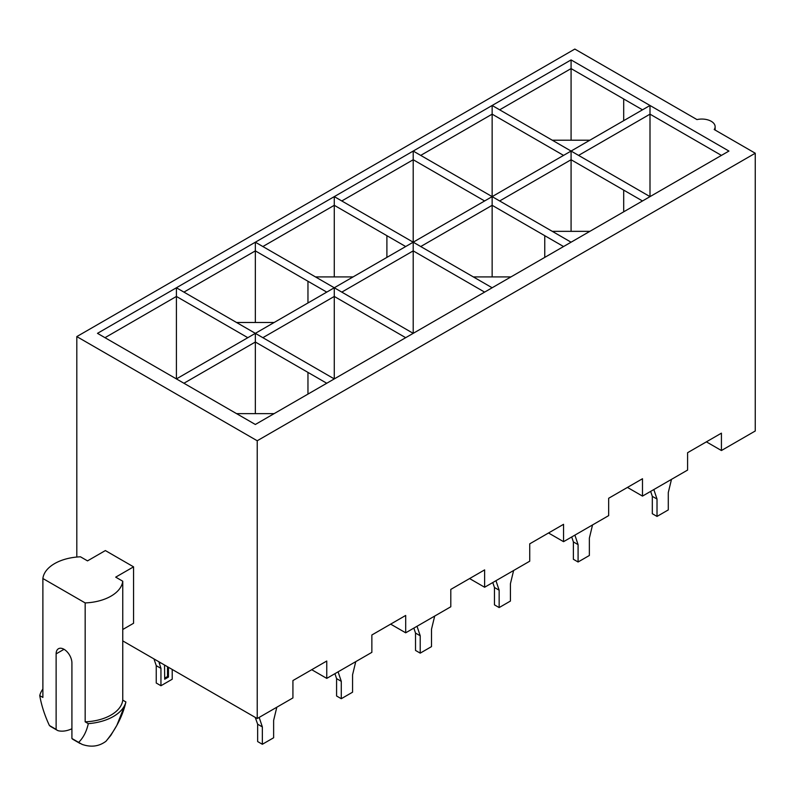 <?xml version="1.0" encoding="UTF-8"?>
<svg xmlns="http://www.w3.org/2000/svg" width="795" height="795" viewBox="0 0 795 795"><rect width="100%" height="100%" fill="white"/><g stroke="black" fill="none" stroke-linecap="round" stroke-linejoin="round"><path stroke-width="1.19" d="M326.755 383.25L255.344 342.019L183.923 383.25M255.344 413.639L255.344 333.344L176.411 287.77L571.078 59.913L728.936 151.06L255.344 424.48L97.477 333.344L176.411 287.77L176.411 296.446L104.99 337.686M326.755 292.113L255.344 250.882L183.923 292.113M255.344 322.492L255.344 242.197L334.278 287.77L176.411 378.917L176.411 296.446L247.821 337.686M642.489 200.966L571.078 159.735L499.658 200.966M571.078 231.345L571.078 151.06L492.145 105.487L492.145 114.162L420.724 155.393M642.489 109.819L571.078 68.589L499.658 109.819M571.078 140.208L571.078 59.913M64.027 649.306L56.127 653.868L56.127 729.383L49.409 725.507A78.993 45.603 60 0 1 39.75 695.625L42.88 697.434L42.88 578.512L85.164 602.918A40.426 23.333 0 0 0 122.758 581.225L115.702 577.15L133.56 566.845L105.367 550.567L87.52 560.872L80.464 556.808A40.426 23.333 0 0 0 42.88 578.512M56.127 653.868A11.16 6.449 60 0 1 58.442 648.75A11.16 6.449 60 0 1 67.048 651.741A11.16 6.449 60 0 1 71.918 662.98L71.918 738.495L82.133 744.398C91.077 747.499 99.027 746.455 105.974 741.268L110.803 735.415L116.855 725.328A78.993 56.067 -44.5 0 1 105.974 741.268M85.164 602.918L85.164 721.84L88.295 723.649A78.993 45.603 60 0 1 78.635 742.381M80.116 743.504L73.041 739.42A13.286 7.672 -60 0 1 71.918 738.495M56.127 729.383A13.286 7.672 120 0 0 57.25 730.297A13.286 7.672 120 0 0 58.592 730.814A40.913 23.621 120 0 0 71.918 728.767M88.295 723.649A43.854 25.321 0 0 0 125.888 701.945L122.758 700.147L122.758 581.225M125.769 702.452L125.521 703.515A78.993 56.067 -44.5 0 1 116.855 725.328L125.521 703.515A78.993 56.067 -44.5 0 0 125.888 701.945A78.993 45.603 60 0 1 125.769 702.462A78.993 45.603 60 0 1 125.709 702.701M76.807 557.047L76.807 336.593L257.222 440.758L257.222 718.531L122.758 640.899M122.758 629.501L133.56 623.27L133.56 566.845M76.807 336.593L574.835 49.061L696.986 119.588A13.286 7.672 180 0 1 715.132 126.733A13.286 7.672 180 0 1 714.218 129.535L755.25 153.226L755.25 430.999L721.423 450.526L706.387 441.851M257.222 718.531L292.928 697.921L292.928 680.56L326.755 661.023L326.755 678.383L371.861 652.347L371.861 634.986L405.689 615.449L405.689 632.81L450.795 606.774L450.795 589.413L484.622 569.886L484.622 587.247L529.728 561.2L529.728 543.84L563.556 524.312L563.556 541.673L608.662 515.627L608.662 498.266L642.489 478.739L642.489 496.1L687.596 470.064L687.596 452.703L721.423 433.166L721.423 450.526M642.489 496.1L627.454 487.424M563.556 541.673L548.52 532.988M484.622 587.247L469.587 578.561M405.689 632.81L390.653 624.135M326.755 678.383L311.72 669.708M257.222 440.758L755.25 153.226M334.278 276.918L334.278 205.309L262.857 246.539M571.078 151.06L650.002 196.623L650.002 105.487L413.211 242.197L413.211 159.735L341.79 200.966M571.078 242.197L492.145 196.623L492.145 114.162L563.556 155.393M721.423 155.393L650.002 114.162L578.591 155.393M492.145 276.918L492.145 196.623L413.211 151.06L413.211 159.735L484.622 200.966M492.145 287.77L334.278 196.623L334.278 205.309L405.689 246.539M484.622 292.113L413.211 250.882L413.211 242.197L334.278 287.77L413.211 333.344L413.211 250.882L341.79 292.113M563.556 246.539L492.145 205.309L420.724 246.539M255.344 333.344L334.278 378.917L334.278 296.446L262.857 337.686M405.689 337.686L334.278 296.446L334.278 287.77M85.164 721.84A40.426 23.333 0 0 0 122.758 700.147M42.88 689.066A43.854 25.321 0 0 0 39.75 695.625M49.409 725.507L50.84 726.342M552.277 140.208L589.87 140.208M623.697 98.977L623.697 120.671M552.277 231.345L589.87 231.345M623.697 190.114L623.697 211.818M544.764 257.391L544.764 235.688M510.937 276.918L473.343 276.918M315.486 276.918L353.069 276.918M386.897 257.391L386.897 235.688M307.963 281.261L307.963 302.965M236.552 322.492L274.136 322.492M307.963 372.398L307.963 394.101M236.552 413.639L274.136 413.639M671.487 479.365L668.287 492.552L668.287 509.913L657.018 516.422L652.317 513.709L652.317 496.348L650.648 491.39M653.828 489.561L657.018 499.061L657.018 516.422M652.317 496.348L657.018 499.061M592.553 524.929L589.363 538.126L589.363 555.486L578.084 561.995L573.384 559.282L573.384 541.922L571.714 536.963M574.894 535.124L578.084 544.635L578.084 561.995M573.384 541.922L578.084 544.635M513.62 570.502L510.43 583.699L510.43 601.06L499.151 607.569L494.45 604.856L494.45 587.495L492.781 582.526M495.961 580.698L499.151 590.208L499.151 607.569M494.45 587.495L499.151 590.208M434.686 616.075L431.496 629.262L431.496 646.623L420.217 653.142L415.517 650.429L415.517 633.068L413.857 628.1M417.027 626.271L420.217 635.781L420.217 653.142M415.517 633.068L420.217 635.781M355.753 661.649L352.563 674.836L352.563 692.197L341.284 698.706L336.583 695.993L336.583 678.632L334.924 673.673M338.094 671.845L341.284 681.345L341.284 698.706M336.583 678.632L341.284 681.345M158.851 661.738L160.948 668.376L160.948 685.737L172.217 679.228L172.217 669.46M160.948 685.737L156.247 683.024L156.247 665.663L153.982 658.926M164.535 665.018L164.704 679.228L168.461 677.052L168.461 667.283M160.948 668.376L156.247 665.663M168.461 677.052L167.516 676.515L164.704 678.135M167.516 666.747L167.516 676.515M276.819 707.222L273.629 720.409L273.629 737.77L262.35 744.279L257.65 741.566L257.65 724.205L255.225 717.378M259.16 717.418L262.35 726.918L262.35 744.279M257.65 724.205L262.35 726.918M159.318 663.517L160.62 662.762M715.132 130.062L715.132 126.733M50.174 726.213L57.25 730.297"/></g></svg>
